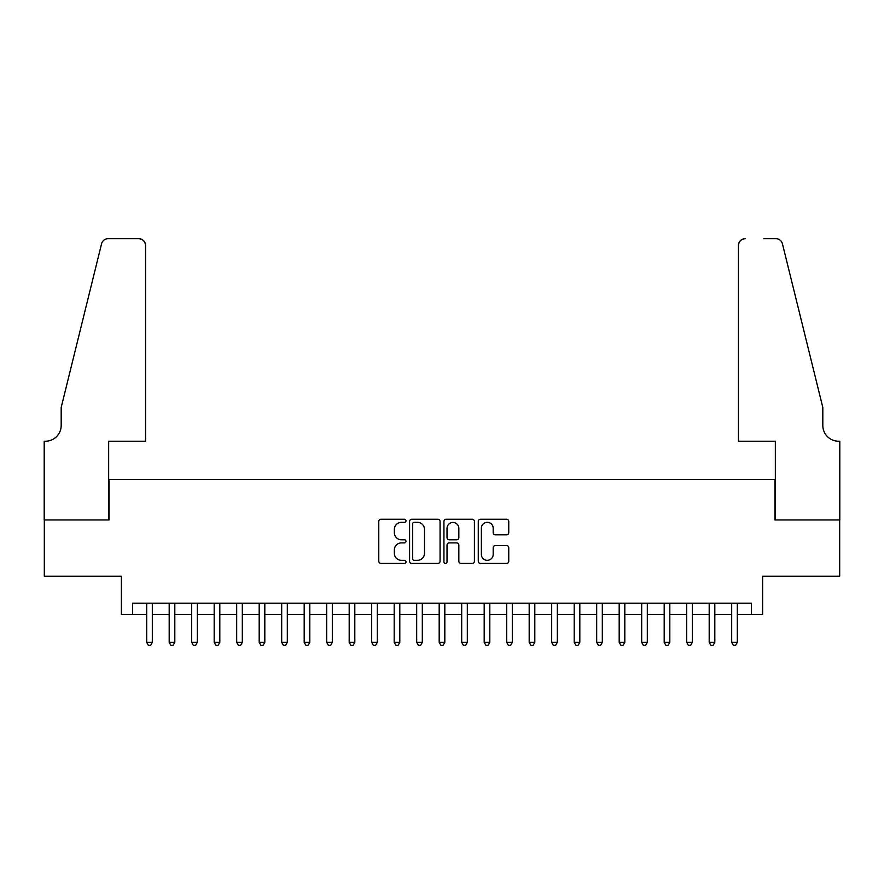 <?xml version="1.0" encoding="UTF-8"?>
<svg xmlns="http://www.w3.org/2000/svg" width="884" height="884" viewBox="0 0 884 884"><rect width="100%" height="100%" fill="white"/><g stroke="black" fill="none" stroke-linecap="round" stroke-linejoin="round"><path stroke-width="1.33" d="M405.999 520.798A1.547 1.547 0 0 0 404.452 519.251L380.993 519.251A2.21 2.21 0 0 0 378.783 521.461L378.783 561.218A2.21 2.21 0 0 0 380.993 563.417L404.452 563.417A1.547 1.547 0 0 0 405.999 561.881A1.547 1.547 0 0 0 404.452 560.334L401.413 560.334A7.072 7.072 0 0 1 394.352 553.262L394.352 549.947A7.072 7.072 0 0 1 401.413 542.886L404.452 542.886A1.547 1.547 0 0 0 405.999 541.339A1.547 1.547 0 0 0 404.452 539.793L401.413 539.793A7.072 7.072 0 0 1 394.352 532.721L394.352 529.417A7.072 7.072 0 0 1 401.413 522.345L404.452 522.345A1.547 1.547 0 0 0 405.999 520.798M506.543 534.82A2.21 2.21 0 0 0 508.753 532.61L508.753 521.461A2.21 2.21 0 0 0 506.543 519.251L480.487 519.251A2.21 2.21 0 0 0 478.277 521.461L478.277 561.218A2.21 2.21 0 0 0 480.487 563.417L506.543 563.417A2.21 2.21 0 0 0 508.753 561.218L508.753 547.737A2.21 2.21 0 0 0 506.543 545.538L495.394 545.538A2.21 2.21 0 0 0 493.184 547.737L493.184 554.423A5.912 5.912 0 0 1 487.272 560.334A5.912 5.912 0 0 1 481.371 554.423L481.371 528.256A5.912 5.912 0 0 1 487.272 522.345A5.912 5.912 0 0 1 493.184 528.256L493.184 532.61A2.21 2.21 0 0 0 495.394 534.82L506.543 534.82M132.622 614.457L132.622 603.208L751.378 603.208L751.378 614.457L762.627 614.457L762.627 576.213L839.689 576.213L839.689 519.958L775.003 519.958L775.003 479.459L108.997 479.459L108.997 519.958L44.31 519.958L44.31 576.213L121.373 576.213L121.373 614.457L146.689 614.457M440.066 521.461A2.21 2.21 0 0 0 437.856 519.251L411.8 519.251A2.21 2.21 0 0 0 409.59 521.461L409.59 561.218A2.21 2.21 0 0 0 411.8 563.417L437.856 563.417A2.21 2.21 0 0 0 440.066 561.218L440.066 521.461M446.144 519.251L472.2 519.251A2.21 2.21 0 0 1 474.41 521.461L474.41 561.218A2.21 2.21 0 0 1 472.2 563.417L461.05 563.417A2.21 2.21 0 0 1 458.84 561.218L458.84 545.096A2.21 2.21 0 0 0 456.63 542.886L449.238 542.886A2.21 2.21 0 0 0 447.028 545.096L447.028 561.881A1.547 1.547 0 0 1 445.481 563.417A1.547 1.547 0 0 1 443.934 561.881L443.934 521.461A2.21 2.21 0 0 1 446.144 519.251M152.313 614.457L169.187 614.457M174.811 614.457L191.684 614.457M197.309 614.457L214.182 614.457M219.818 614.457L236.691 614.457M242.315 614.457L259.189 614.457M264.813 614.457L281.687 614.457M287.311 614.457L304.184 614.457M309.809 614.457L326.682 614.457M332.318 614.457L349.191 614.457M354.816 614.457L371.689 614.457M377.313 614.457L394.187 614.457M399.811 614.457L416.684 614.457M422.309 614.457L439.182 614.457M444.818 614.457L461.691 614.457M467.316 614.457L484.189 614.457M489.813 614.457L506.687 614.457M512.311 614.457L529.184 614.457M534.809 614.457L551.682 614.457M557.318 614.457L574.191 614.457M579.816 614.457L596.689 614.457M602.313 614.457L619.187 614.457M624.811 614.457L641.685 614.457M647.309 614.457L664.182 614.457M669.818 614.457L686.691 614.457M692.316 614.457L709.189 614.457M714.813 614.457L731.687 614.457M737.311 614.457L751.378 614.457M414.231 522.345A1.547 1.547 0 0 0 412.684 523.892L412.684 558.787A1.547 1.547 0 0 0 414.231 560.334L417.425 560.334A7.072 7.072 0 0 0 424.497 553.262L424.497 529.417A7.072 7.072 0 0 0 417.425 522.345L414.231 522.345M458.84 528.367A5.912 5.912 0 0 0 452.928 522.455A5.912 5.912 0 0 0 447.028 528.367L447.028 537.582A2.21 2.21 0 0 0 449.238 539.793L456.63 539.793A2.21 2.21 0 0 0 458.84 537.582L458.84 528.367M152.313 603.208L152.313 642.359L146.689 642.359L146.689 603.208M152.313 642.359L150.623 645.287L148.379 645.287L146.689 642.359M145.562 441.215L145.562 245.465A6.752 6.752 0 0 0 138.81 238.713L108.102 238.713A6.752 6.752 0 0 0 101.55 243.851L61.184 407.458L61.184 425.458A15.746 15.746 0 0 1 45.438 441.215L44.2 441.215L44.2 519.958L108.666 519.958L108.666 441.215L145.562 441.215L145.562 245.465C145.131 241.387 142.888 239.144 138.81 238.713L120.136 238.713M101.55 243.851C103.262 240.15 103.262 240.15 101.55 243.851C103.262 240.15 103.262 240.15 101.55 243.851M61.184 425.458A15.746 15.746 0 0 1 45.438 441.215M738.438 441.215L738.438 245.465L738.438 441.215L775.334 441.215L775.334 519.958L839.8 519.958L839.8 441.215L838.562 441.215A15.746 15.746 0 0 1 822.816 425.458A15.746 15.746 0 0 0 838.562 441.215M810.44 357.291L782.451 243.851L822.816 407.458L822.816 425.458M763.864 238.713L775.898 238.713A6.752 6.752 0 0 1 782.451 243.851C780.738 240.15 780.738 240.15 782.451 243.851C780.738 240.15 780.738 240.15 782.451 243.851M745.19 238.713A6.752 6.752 0 0 0 738.438 245.465C738.869 241.387 741.112 239.144 745.19 238.713M174.811 603.208L174.811 642.359L169.187 642.359L169.187 603.208M174.811 642.359L173.12 645.287L170.877 645.287L169.187 642.359M197.309 603.208L197.309 642.359L191.684 642.359L191.684 603.208M197.309 642.359L195.629 645.287L193.375 645.287L191.684 642.359M219.818 603.208L219.818 642.359L214.182 642.359L214.182 603.208M219.818 642.359L218.127 645.287L215.873 645.287L214.182 642.359M242.315 603.208L242.315 642.359L236.691 642.359L236.691 603.208M242.315 642.359L240.625 645.287L238.371 645.287L236.691 642.359M264.813 603.208L264.813 642.359L259.189 642.359L259.189 603.208M264.813 642.359L263.123 645.287L260.879 645.287L259.189 642.359M287.311 603.208L287.311 642.359L281.687 642.359L281.687 603.208M287.311 642.359L285.62 645.287L283.377 645.287L281.687 642.359M309.809 603.208L309.809 642.359L304.184 642.359L304.184 603.208M309.809 642.359L308.129 645.287L305.875 645.287L304.184 642.359M332.318 603.208L332.318 642.359L326.682 642.359L326.682 603.208M332.318 642.359L330.627 645.287L328.373 645.287L326.682 642.359M354.816 603.208L354.816 642.359L349.191 642.359L349.191 603.208M354.816 642.359L353.125 645.287L350.871 645.287L349.191 642.359M377.313 603.208L377.313 642.359L371.689 642.359L371.689 603.208M377.313 642.359L375.623 645.287L373.379 645.287L371.689 642.359M399.811 603.208L399.811 642.359L394.187 642.359L394.187 603.208M399.811 642.359L398.12 645.287L395.877 645.287L394.187 642.359M422.309 603.208L422.309 642.359L416.684 642.359L416.684 603.208M422.309 642.359L420.629 645.287L418.375 645.287L416.684 642.359M444.818 603.208L444.818 642.359L439.182 642.359L439.182 603.208M444.818 642.359L443.127 645.287L440.873 645.287L439.182 642.359M467.316 603.208L467.316 642.359L461.691 642.359L461.691 603.208M467.316 642.359L465.625 645.287L463.371 645.287L461.691 642.359M489.813 603.208L489.813 642.359L484.189 642.359L484.189 603.208M489.813 642.359L488.123 645.287L485.88 645.287L484.189 642.359M512.311 603.208L512.311 642.359L506.687 642.359L506.687 603.208M512.311 642.359L510.62 645.287L508.377 645.287L506.687 642.359M534.809 603.208L534.809 642.359L529.184 642.359L529.184 603.208M534.809 642.359L533.129 645.287L530.875 645.287L529.184 642.359M557.318 603.208L557.318 642.359L551.682 642.359L551.682 603.208M557.318 642.359L555.627 645.287L553.373 645.287L551.682 642.359M579.816 603.208L579.816 642.359L574.191 642.359L574.191 603.208M579.816 642.359L578.125 645.287L575.871 645.287L574.191 642.359M602.313 603.208L602.313 642.359L596.689 642.359L596.689 603.208M602.313 642.359L600.623 645.287L598.38 645.287L596.689 642.359M624.811 603.208L624.811 642.359L619.187 642.359L619.187 603.208M624.811 642.359L623.121 645.287L620.877 645.287L619.187 642.359M647.309 603.208L647.309 642.359L641.685 642.359L641.685 603.208M647.309 642.359L645.629 645.287L643.375 645.287L641.685 642.359M669.818 603.208L669.818 642.359L664.182 642.359L664.182 603.208M669.818 642.359L668.127 645.287L665.873 645.287L664.182 642.359M692.316 603.208L692.316 642.359L686.691 642.359L686.691 603.208M692.316 642.359L690.625 645.287L688.371 645.287L686.691 642.359M714.813 603.208L714.813 642.359L709.189 642.359L709.189 603.208M714.813 642.359L713.123 645.287L710.88 645.287L709.189 642.359M737.311 603.208L737.311 642.359L731.687 642.359L731.687 603.208M737.311 642.359L735.621 645.287L733.377 645.287L731.687 642.359"/></g></svg>
